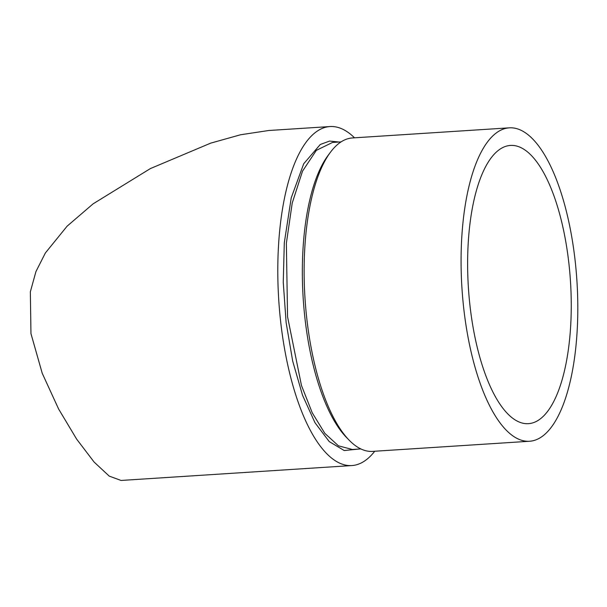 <?xml version="1.0" encoding="UTF-8"?>
<svg xmlns="http://www.w3.org/2000/svg" width="607" height="607" viewBox="0 0 607 607"><rect width="100%" height="100%" fill="white"/><g stroke="black" fill="none" stroke-linecap="round" stroke-linejoin="round"><path stroke-width="0.91" d="M358.98 449.043L344.207 450.538L329.206 441.562L314.995 422.722L302.552 395.309L292.703 361.157L286.125 322.598L283.257 282.255L284.296 242.83L291.223 197.859L303.682 163.799L320.284 144.474L329.571 141.074L339.176 142.023M468.65 236.806A139.413 51.147 86.3 0 0 528.409 423.671A139.413 51.147 86.3 0 0 570.231 332.287A139.413 51.147 86.3 0 0 510.464 145.43A139.413 51.147 86.3 0 0 468.65 236.806M509.334 127.834L352.394 137.956A157.038 57.612 86.3 0 0 330.542 152.122L328.212 155.217A153.829 56.436 86.3 0 0 303.477 242.178A153.829 56.436 86.3 0 0 346.407 437.366L349.108 440.143A157.038 57.612 86.3 0 0 372.599 451.38L529.547 441.259A157.038 57.612 -93.7 0 1 462.231 230.774A157.038 57.612 -93.7 0 1 509.334 127.834A157.038 57.612 -93.7 0 1 576.65 338.327A157.038 57.612 -93.7 0 1 529.547 441.259M330.542 152.122A157.038 57.612 86.3 0 0 305.283 240.888A157.038 57.612 86.3 0 0 349.108 440.143M354.518 137.819A169.854 62.316 86.3 0 0 329.996 126.552L268.704 130.505L240.539 134.769L210.758 143.115L150.377 168.579L93.114 203.838L67.104 226.183L45.381 252.96L35.934 271.595L30.35 291.785L30.957 333.607L42.24 373.313L58.606 408.997L76.634 439.111L94.093 462.041L109.222 476.116L121.059 480.448L351.855 465.561A169.854 62.316 86.3 0 0 374.731 451.244M329.996 126.552A169.854 62.316 86.3 0 0 279.045 237.891A169.854 62.316 86.3 0 0 351.855 465.561M341.043 141.901L332.515 142.448L316.353 150.346L302.506 171.182L292.21 203.102L286.367 243.286L287.559 316.778L301.459 385.453L312.271 412.851L324.851 433.383L338.463 445.834L352.31 449.476L360.839 448.93"/></g></svg>
